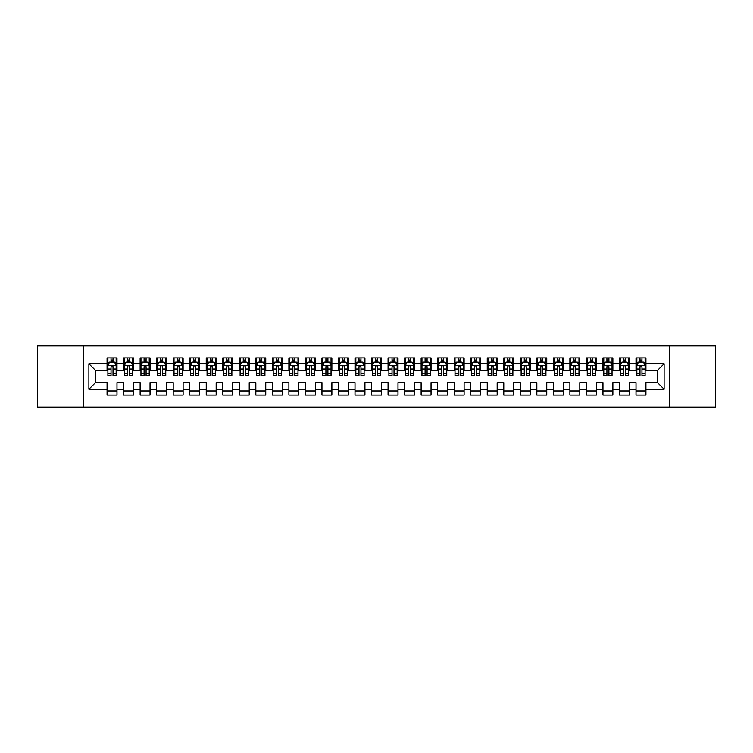 <?xml version="1.0" encoding="UTF-8"?>
<svg xmlns="http://www.w3.org/2000/svg" width="753" height="753" viewBox="0 0 753 753"><rect width="100%" height="100%" fill="white"/><g stroke="black" fill="none" stroke-linecap="round" stroke-linejoin="round"><path stroke-width="1.13" d="M669.568 407.081L715.35 407.081L715.35 345.919L669.568 345.919L669.568 407.081L83.432 407.081L83.432 345.919L37.65 345.919L37.65 407.081L83.432 407.081M669.568 345.919L83.432 345.919M88.892 389.226L88.892 363.774L107.077 363.774L107.077 370.382L95.499 370.382L95.499 382.618L88.892 389.226L107.077 389.226L107.077 395.099L116.988 395.099L116.988 389.226L123.605 389.226L123.605 395.099L133.516 395.099L133.516 389.226L140.133 389.226L140.133 395.099L150.045 395.099L150.045 389.226L156.662 389.226L156.662 395.099L166.582 395.099L166.582 389.226L173.19 389.226L173.19 395.099L183.111 395.099L183.111 389.226L189.718 389.226L189.718 395.099L199.639 395.099L199.639 389.226L206.247 389.226L206.247 395.099L216.167 395.099L216.167 389.226L222.775 389.226L222.775 395.099L232.696 395.099L232.696 389.226L239.303 389.226L239.303 395.099L249.224 395.099L249.224 389.226L255.832 389.226L255.832 395.099L265.753 395.099L265.753 389.226L272.37 389.226L272.37 395.099L282.281 395.099L282.281 389.226L288.898 389.226L288.898 395.099L298.809 395.099L298.809 389.226L305.426 389.226L305.426 395.099L315.338 395.099L315.338 389.226L321.955 389.226L321.955 395.099L331.875 395.099L331.875 389.226L338.483 389.226L338.483 395.099L348.404 395.099L348.404 389.226L355.011 389.226L355.011 395.099L364.932 395.099L364.932 389.226L371.54 389.226L371.54 395.099L381.46 395.099L381.46 389.226L388.068 389.226L388.068 395.099L397.989 395.099L397.989 389.226L404.596 389.226L404.596 395.099L414.517 395.099L414.517 389.226L421.125 389.226L421.125 395.099L431.045 395.099L431.045 389.226L437.662 389.226L437.662 395.099L447.574 395.099L447.574 389.226L454.191 389.226L454.191 395.099L464.102 395.099L464.102 389.226L470.719 389.226L470.719 395.099L480.63 395.099L480.63 389.226L487.247 389.226L487.247 395.099L497.168 395.099L497.168 389.226L503.776 389.226L503.776 395.099L513.697 395.099L513.697 389.226L520.304 389.226L520.304 395.099L530.225 395.099L530.225 389.226L536.833 389.226L536.833 395.099L546.753 395.099L546.753 389.226L553.361 389.226L553.361 395.099L563.282 395.099L563.282 389.226L569.889 389.226L569.889 395.099L579.81 395.099L579.81 389.226L586.418 389.226L586.418 395.099L596.338 395.099L596.338 389.226L602.955 389.226L602.955 395.099L612.867 395.099L612.867 389.226L619.484 389.226L619.484 395.099L629.395 395.099L629.395 389.226L636.012 389.226L636.012 395.099L645.923 395.099L645.923 382.618L657.501 382.618L657.501 370.382L645.923 370.382L645.923 363.774L664.108 363.774L664.108 389.226L645.923 389.226M645.923 363.774L645.923 357.901L636.012 357.901L636.012 363.774L629.395 363.774L629.395 357.901L619.484 357.901L619.484 363.774L612.867 363.774L612.867 357.901L602.955 357.901L602.955 363.774L596.338 363.774L596.338 357.901L586.418 357.901L586.418 363.774L579.81 363.774L579.81 357.901L569.889 357.901L569.889 363.774L563.282 363.774L563.282 357.901L553.361 357.901L553.361 363.774L546.753 363.774L546.753 357.901L536.833 357.901L536.833 363.774L530.225 363.774L530.225 357.901L520.304 357.901L520.304 363.774L513.697 363.774L513.697 357.901L503.776 357.901L503.776 363.774L497.168 363.774L497.168 357.901L487.247 357.901L487.247 363.774L480.63 363.774L480.63 357.901L470.719 357.901L470.719 363.774L464.102 363.774L464.102 357.901L454.191 357.901L454.191 363.774L447.574 363.774L447.574 357.901L437.662 357.901L437.662 363.774L431.045 363.774L431.045 357.901L421.125 357.901L421.125 363.774L414.517 363.774L414.517 357.901L404.596 357.901L404.596 363.774L397.989 363.774L397.989 357.901L388.068 357.901L388.068 363.774L381.46 363.774L381.46 357.901L371.54 357.901L371.54 363.774L364.932 363.774L364.932 357.901L355.011 357.901L355.011 363.774L348.404 363.774L348.404 357.901L338.483 357.901L338.483 363.774L331.875 363.774L331.875 357.901L321.955 357.901L321.955 363.774L315.338 363.774L315.338 357.901L305.426 357.901L305.426 363.774L298.809 363.774L298.809 357.901L288.898 357.901L288.898 363.774L282.281 363.774L282.281 357.901L272.37 357.901L272.37 363.774L265.753 363.774L265.753 357.901L255.832 357.901L255.832 363.774L249.224 363.774L249.224 357.901L239.303 357.901L239.303 363.774L232.696 363.774L232.696 357.901L222.775 357.901L222.775 363.774L216.167 363.774L216.167 357.901L206.247 357.901L206.247 363.774L199.639 363.774L199.639 357.901L189.718 357.901L189.718 363.774L183.111 363.774L183.111 357.901L173.19 357.901L173.19 363.774L166.582 363.774L166.582 357.901L156.662 357.901L156.662 363.774L150.045 363.774L150.045 357.901L140.133 357.901L140.133 363.774L133.516 363.774L133.516 357.901L123.605 357.901L123.605 363.774L116.988 363.774L116.988 357.901L107.077 357.901L107.077 363.774M629.395 389.226L629.395 382.618L636.012 382.618L636.012 389.226M664.108 363.774L657.501 370.382M612.867 389.226L612.867 382.618L619.484 382.618L619.484 389.226M636.012 363.774L636.012 370.382L629.395 370.382L629.395 363.774M596.338 389.226L596.338 382.618L602.955 382.618L602.955 389.226M619.484 363.774L619.484 370.382L612.867 370.382L612.867 363.774M579.81 389.226L579.81 382.618L586.418 382.618L586.418 389.226M602.955 363.774L602.955 370.382L596.338 370.382L596.338 363.774M563.282 389.226L563.282 382.618L569.889 382.618L569.889 389.226M586.418 363.774L586.418 370.382L579.81 370.382L579.81 363.774M546.753 389.226L546.753 382.618L553.361 382.618L553.361 389.226M569.889 363.774L569.889 370.382L563.282 370.382L563.282 363.774M530.225 389.226L530.225 382.618L536.833 382.618L536.833 389.226M553.361 363.774L553.361 370.382L546.753 370.382L546.753 363.774M513.697 389.226L513.697 382.618L520.304 382.618L520.304 389.226M536.833 363.774L536.833 370.382L530.225 370.382L530.225 363.774M497.168 389.226L497.168 382.618L503.776 382.618L503.776 389.226M520.304 363.774L520.304 370.382L513.697 370.382L513.697 363.774M480.63 389.226L480.63 382.618L487.247 382.618L487.247 389.226M503.776 363.774L503.776 370.382L497.168 370.382L497.168 363.774M464.102 389.226L464.102 382.618L470.719 382.618L470.719 389.226M487.247 363.774L487.247 370.382L480.63 370.382L480.63 363.774M447.574 389.226L447.574 382.618L454.191 382.618L454.191 389.226M470.719 363.774L470.719 370.382L464.102 370.382L464.102 363.774M431.045 389.226L431.045 382.618L437.662 382.618L437.662 389.226M454.191 363.774L454.191 370.382L447.574 370.382L447.574 363.774M414.517 389.226L414.517 382.618L421.125 382.618L421.125 389.226M437.662 363.774L437.662 370.382L431.045 370.382L431.045 363.774M397.989 389.226L397.989 382.618L404.596 382.618L404.596 389.226M421.125 363.774L421.125 370.382L414.517 370.382L414.517 363.774M381.46 389.226L381.46 382.618L388.068 382.618L388.068 389.226M404.596 363.774L404.596 370.382L397.989 370.382L397.989 363.774M364.932 389.226L364.932 382.618L371.54 382.618L371.54 389.226M388.068 363.774L388.068 370.382L381.46 370.382L381.46 363.774M348.404 389.226L348.404 382.618L355.011 382.618L355.011 389.226M371.54 363.774L371.54 370.382L364.932 370.382L364.932 363.774M331.875 389.226L331.875 382.618L338.483 382.618L338.483 389.226M355.011 363.774L355.011 370.382L348.404 370.382L348.404 363.774M315.338 389.226L315.338 382.618L321.955 382.618L321.955 389.226M338.483 363.774L338.483 370.382L331.875 370.382L331.875 363.774M298.809 389.226L298.809 382.618L305.426 382.618L305.426 389.226M321.955 363.774L321.955 370.382L315.338 370.382L315.338 363.774M282.281 389.226L282.281 382.618L288.898 382.618L288.898 389.226M305.426 363.774L305.426 370.382L298.809 370.382L298.809 363.774M265.753 389.226L265.753 382.618L272.37 382.618L272.37 389.226M288.898 363.774L288.898 370.382L282.281 370.382L282.281 363.774M249.224 389.226L249.224 382.618L255.832 382.618L255.832 389.226M272.37 363.774L272.37 370.382L265.753 370.382L265.753 363.774M232.696 389.226L232.696 382.618L239.303 382.618L239.303 389.226M255.832 363.774L255.832 370.382L249.224 370.382L249.224 363.774M216.167 389.226L216.167 382.618L222.775 382.618L222.775 389.226M239.303 363.774L239.303 370.382L232.696 370.382L232.696 363.774M199.639 389.226L199.639 382.618L206.247 382.618L206.247 389.226M222.775 363.774L222.775 370.382L216.167 370.382L216.167 363.774M183.111 389.226L183.111 382.618L189.718 382.618L189.718 389.226M206.247 363.774L206.247 370.382L199.639 370.382L199.639 363.774M166.582 389.226L166.582 382.618L173.19 382.618L173.19 389.226M189.718 363.774L189.718 370.382L183.111 370.382L183.111 363.774M150.045 389.226L150.045 382.618L156.662 382.618L156.662 389.226M173.19 363.774L173.19 370.382L166.582 370.382L166.582 363.774M133.516 389.226L133.516 382.618L140.133 382.618L140.133 389.226M156.662 363.774L156.662 370.382L150.045 370.382L150.045 363.774M116.988 389.226L116.988 382.618L123.605 382.618L123.605 389.226M140.133 363.774L140.133 370.382L133.516 370.382L133.516 363.774M95.499 382.618L107.077 382.618L107.077 389.226M123.605 363.774L123.605 370.382L116.988 370.382L116.988 363.774M636.012 362.033L636.84 362.033M645.105 362.033L645.923 362.033M619.484 362.033L620.303 362.033M628.567 362.033L629.395 362.033M602.955 362.033L603.774 362.033M612.038 362.033L612.867 362.033M586.418 362.033L587.246 362.033M595.51 362.033L596.338 362.033M569.889 362.033L570.718 362.033M578.982 362.033L579.81 362.033M553.361 362.033L554.189 362.033M562.453 362.033L563.282 362.033M536.833 362.033L537.661 362.033M545.925 362.033L546.753 362.033M520.304 362.033L521.132 362.033M529.397 362.033L530.225 362.033M503.776 362.033L504.604 362.033M512.868 362.033L513.697 362.033M487.247 362.033L488.076 362.033M496.34 362.033L497.168 362.033M470.719 362.033L471.547 362.033M479.812 362.033L480.63 362.033M454.191 362.033L455.01 362.033M463.283 362.033L464.102 362.033M437.662 362.033L438.481 362.033M446.745 362.033L447.574 362.033M421.125 362.033L421.953 362.033M430.217 362.033L431.045 362.033M404.596 362.033L405.425 362.033M413.689 362.033L414.517 362.033M388.068 362.033L388.896 362.033M397.16 362.033L397.989 362.033M371.54 362.033L372.368 362.033M380.632 362.033L381.46 362.033M355.011 362.033L355.84 362.033M364.104 362.033L364.932 362.033M338.483 362.033L339.311 362.033M347.575 362.033L348.404 362.033M321.955 362.033L322.783 362.033M331.047 362.033L331.875 362.033M305.426 362.033L306.255 362.033M314.519 362.033L315.338 362.033M288.898 362.033L289.717 362.033M297.99 362.033L298.809 362.033M272.37 362.033L273.188 362.033M281.453 362.033L282.281 362.033M255.832 362.033L256.66 362.033M264.924 362.033L265.753 362.033M239.303 362.033L240.132 362.033M248.396 362.033L249.224 362.033M222.775 362.033L223.603 362.033M231.868 362.033L232.696 362.033M206.247 362.033L207.075 362.033M215.339 362.033L216.167 362.033M189.718 362.033L190.547 362.033M198.811 362.033L199.639 362.033M173.19 362.033L174.018 362.033M182.282 362.033L183.111 362.033M156.662 362.033L157.49 362.033M165.754 362.033L166.582 362.033M140.133 362.033L140.962 362.033M149.226 362.033L150.045 362.033M123.605 362.033L124.433 362.033M132.697 362.033L133.516 362.033M107.077 362.033L107.895 362.033M116.16 362.033L116.988 362.033M107.077 390.967L116.988 390.967M123.605 390.967L133.516 390.967M140.133 390.967L150.045 390.967M156.662 390.967L166.582 390.967M173.19 390.967L183.111 390.967M189.718 390.967L199.639 390.967M206.247 390.967L216.167 390.967M222.775 390.967L232.696 390.967M239.303 390.967L249.224 390.967M255.832 390.967L265.753 390.967M272.37 390.967L282.281 390.967M288.898 390.967L298.809 390.967M305.426 390.967L315.338 390.967M321.955 390.967L331.875 390.967M338.483 390.967L348.404 390.967M355.011 390.967L364.932 390.967M371.54 390.967L381.46 390.967M388.068 390.967L397.989 390.967M404.596 390.967L414.517 390.967M421.125 390.967L431.045 390.967M437.662 390.967L447.574 390.967M454.191 390.967L464.102 390.967M470.719 390.967L480.63 390.967M487.247 390.967L497.168 390.967M503.776 390.967L513.697 390.967M520.304 390.967L530.225 390.967M536.833 390.967L546.753 390.967M553.361 390.967L563.282 390.967M569.889 390.967L579.81 390.967M586.418 390.967L596.338 390.967M602.955 390.967L612.867 390.967M619.484 390.967L629.395 390.967M636.012 390.967L645.923 390.967M88.892 363.774L95.499 370.382M657.501 382.618L664.108 389.226M113.025 360.056L111.039 360.056M116.16 373.432L113.025 373.432L113.025 375.512L116.16 375.512L116.16 365.421L114.512 362.118L109.552 362.118L107.895 365.421L107.895 375.512L111.039 375.512L111.039 373.432L107.895 373.432M107.895 365.421L107.895 357.901M116.16 365.421L116.16 357.901M111.039 362.118L111.039 357.901M113.025 357.901L113.025 362.118M113.025 373.432L113.025 366.664C112.366 365.393 111.698 365.393 111.039 366.664L111.039 373.432M113.025 362.033L111.039 362.033M129.554 360.056L127.568 360.056M132.697 373.432L129.554 373.432L129.554 375.512L132.697 375.512L132.697 365.421L131.041 362.118L126.08 362.118L124.433 365.421L124.433 375.512L127.568 375.512L127.568 373.432L124.433 373.432M124.433 365.421L124.433 357.901M132.697 365.421L132.697 357.901M127.568 362.118L127.568 357.901M129.554 357.901L129.554 362.118M129.554 373.432L129.554 366.664C128.895 365.393 128.236 365.393 127.568 366.664L127.568 373.432M129.554 362.033L127.568 362.033M146.082 360.056L144.096 360.056M149.226 373.432L146.082 373.432L146.082 375.512L149.226 375.512L149.226 365.421L147.569 362.118L142.609 362.118L140.962 365.421L140.962 375.512L144.096 375.512L144.096 373.432L140.962 373.432M140.962 365.421L140.962 357.901M149.226 365.421L149.226 357.901M144.096 362.118L144.096 357.901M146.082 357.901L146.082 362.118M146.082 373.432L146.082 366.664C145.423 365.393 144.764 365.393 144.096 366.664L144.096 373.432M146.082 362.033L144.096 362.033M162.61 360.056L160.624 360.056M165.754 373.432L162.61 373.432L162.61 375.512L165.754 375.512L165.754 365.421L164.098 362.118L159.137 362.118L157.49 365.421L157.49 375.512L160.624 375.512L160.624 373.432L157.49 373.432M157.49 365.421L157.49 357.901M165.754 365.421L165.754 357.901M160.624 362.118L160.624 357.901M162.61 357.901L162.61 362.118M162.61 373.432L162.61 366.664C161.951 365.393 161.293 365.393 160.624 366.664L160.624 373.432M162.61 362.033L160.624 362.033M179.139 360.056L177.153 360.056M182.282 373.432L179.139 373.432L179.139 375.512L182.282 375.512L182.282 365.421L180.626 362.118L175.665 362.118L174.018 365.421L174.018 375.512L177.153 375.512L177.153 373.432L174.018 373.432M174.018 365.421L174.018 357.901M182.282 365.421L182.282 357.901M177.153 362.118L177.153 357.901M179.139 357.901L179.139 362.118M179.139 373.432L179.139 366.664C178.48 365.393 177.821 365.393 177.153 366.664L177.153 373.432M179.139 362.033L177.153 362.033M195.667 360.056L193.69 360.056M198.811 373.432L195.667 373.432L195.667 375.512L198.811 375.512L198.811 365.421L197.154 362.118L192.203 362.118L190.547 365.421L190.547 375.512L193.69 375.512L193.69 373.432L190.547 373.432M190.547 365.421L190.547 357.901M198.811 365.421L198.811 357.901M193.69 362.118L193.69 357.901M195.667 357.901L195.667 362.118M195.667 373.432L195.667 366.664C195.008 365.393 194.349 365.393 193.69 366.664L193.69 373.432M195.667 362.033L193.69 362.033M212.195 360.056L210.219 360.056M215.339 373.432L212.195 373.432L212.195 375.512L215.339 375.512L215.339 365.421L213.683 362.118L208.732 362.118L207.075 365.421L207.075 375.512L210.219 375.512L210.219 373.432L207.075 373.432M207.075 365.421L207.075 357.901M215.339 365.421L215.339 357.901M210.219 362.118L210.219 357.901M212.195 357.901L212.195 362.118M212.195 373.432L212.195 366.664C211.537 365.393 210.878 365.393 210.219 366.664L210.219 373.432M212.195 362.033L210.219 362.033M228.724 360.056L226.747 360.056M231.868 373.432L228.724 373.432L228.724 375.512L231.868 375.512L231.868 365.421L230.22 362.118L225.26 362.118L223.603 365.421L223.603 375.512L226.747 375.512L226.747 373.432L223.603 373.432M223.603 365.421L223.603 357.901M231.868 365.421L231.868 357.901M226.747 362.118L226.747 357.901M228.724 357.901L228.724 362.118M228.724 373.432L228.724 366.664C228.065 365.393 227.406 365.393 226.747 366.664L226.747 373.432M228.724 362.033L226.747 362.033M245.262 360.056L243.275 360.056M248.396 373.432L245.262 373.432L245.262 375.512L248.396 375.512L248.396 365.421L246.749 362.118L241.788 362.118L240.132 365.421L240.132 375.512L243.275 375.512L243.275 373.432L240.132 373.432M240.132 365.421L240.132 357.901M248.396 365.421L248.396 357.901M243.275 362.118L243.275 357.901M245.262 357.901L245.262 362.118M245.262 373.432L245.262 366.664C244.593 365.393 243.934 365.393 243.275 366.664L243.275 373.432M245.262 362.033L243.275 362.033M261.79 360.056L259.804 360.056M264.924 373.432L261.79 373.432L261.79 375.512L264.924 375.512L264.924 365.421L263.277 362.118L258.317 362.118L256.66 365.421L256.66 375.512L259.804 375.512L259.804 373.432L256.66 373.432M256.66 365.421L256.66 357.901M264.924 365.421L264.924 357.901M259.804 362.118L259.804 357.901M261.79 357.901L261.79 362.118M261.79 373.432L261.79 366.664C261.131 365.393 260.463 365.393 259.804 366.664L259.804 373.432M261.79 362.033L259.804 362.033M278.318 360.056L276.332 360.056M281.453 373.432L278.318 373.432L278.318 375.512L281.453 375.512L281.453 365.421L279.805 362.118L274.845 362.118L273.188 365.421L273.188 375.512L276.332 375.512L276.332 373.432L273.188 373.432M273.188 365.421L273.188 357.901M281.453 365.421L281.453 357.901M276.332 362.118L276.332 357.901M278.318 357.901L278.318 362.118M278.318 373.432L278.318 366.664C277.659 365.393 276.991 365.393 276.332 366.664L276.332 373.432M278.318 362.033L276.332 362.033M294.847 360.056L292.861 360.056M297.99 373.432L294.847 373.432L294.847 375.512L297.99 375.512L297.99 365.421L296.334 362.118L291.373 362.118L289.717 365.421L289.717 375.512L292.861 375.512L292.861 373.432L289.717 373.432M289.717 365.421L289.717 357.901M297.99 365.421L297.99 357.901M292.861 362.118L292.861 357.901M294.847 357.901L294.847 362.118M294.847 373.432L294.847 366.664C294.188 365.393 293.519 365.393 292.861 366.664L292.861 373.432M294.847 362.033L292.861 362.033M311.375 360.056L309.389 360.056M314.519 373.432L311.375 373.432L311.375 375.512L314.519 375.512L314.519 365.421L312.862 362.118L307.902 362.118L306.255 365.421L306.255 375.512L309.389 375.512L309.389 373.432L306.255 373.432M306.255 365.421L306.255 357.901M314.519 365.421L314.519 357.901M309.389 362.118L309.389 357.901M311.375 357.901L311.375 362.118M311.375 373.432L311.375 366.664C310.716 365.393 310.057 365.393 309.389 366.664L309.389 373.432M311.375 362.033L309.389 362.033M327.903 360.056L325.917 360.056M331.047 373.432L327.903 373.432L327.903 375.512L331.047 375.512L331.047 365.421L329.39 362.118L324.43 362.118L322.783 365.421L322.783 375.512L325.917 375.512L325.917 373.432L322.783 373.432M322.783 365.421L322.783 357.901M331.047 365.421L331.047 357.901M325.917 362.118L325.917 357.901M327.903 357.901L327.903 362.118M327.903 373.432L327.903 366.664C327.244 365.393 326.586 365.393 325.917 366.664L325.917 373.432M327.903 362.033L325.917 362.033M344.432 360.056L342.446 360.056M347.575 373.432L344.432 373.432L344.432 375.512L347.575 375.512L347.575 365.421L345.919 362.118L340.958 362.118L339.311 365.421L339.311 375.512L342.446 375.512L342.446 373.432L339.311 373.432M339.311 365.421L339.311 357.901M347.575 365.421L347.575 357.901M342.446 362.118L342.446 357.901M344.432 357.901L344.432 362.118M344.432 373.432L344.432 366.664C343.773 365.393 343.114 365.393 342.446 366.664L342.446 373.432M344.432 362.033L342.446 362.033M360.96 360.056L358.983 360.056M364.104 373.432L360.96 373.432L360.96 375.512L364.104 375.512L364.104 365.421L362.447 362.118L357.487 362.118L355.84 365.421L355.84 375.512L358.983 375.512L358.983 373.432L355.84 373.432M355.84 365.421L355.84 357.901M364.104 365.421L364.104 357.901M358.983 362.118L358.983 357.901M360.96 357.901L360.96 362.118M360.96 373.432L360.96 366.664C360.301 365.393 359.642 365.393 358.983 366.664L358.983 373.432M360.96 362.033L358.983 362.033M377.488 360.056L375.512 360.056M380.632 373.432L377.488 373.432L377.488 375.512L380.632 375.512L380.632 365.421L378.975 362.118L374.025 362.118L372.368 365.421L372.368 375.512L375.512 375.512L375.512 373.432L372.368 373.432M372.368 365.421L372.368 357.901M380.632 365.421L380.632 357.901M375.512 362.118L375.512 357.901M377.488 357.901L377.488 362.118M377.488 373.432L377.488 366.664C376.829 365.393 376.171 365.393 375.512 366.664L375.512 373.432M377.488 362.033L375.512 362.033M394.017 360.056L392.04 360.056M397.16 373.432L394.017 373.432L394.017 375.512L397.16 375.512L397.16 365.421L395.513 362.118L390.553 362.118L388.896 365.421L388.896 375.512L392.04 375.512L392.04 373.432L388.896 373.432M388.896 365.421L388.896 357.901M397.16 365.421L397.16 357.901M392.04 362.118L392.04 357.901M394.017 357.901L394.017 362.118M394.017 373.432L394.017 366.664C393.358 365.393 392.699 365.393 392.04 366.664L392.04 373.432M394.017 362.033L392.04 362.033M410.554 360.056L408.568 360.056M413.689 373.432L410.554 373.432L410.554 375.512L413.689 375.512L413.689 365.421L412.042 362.118L407.081 362.118L405.425 365.421L405.425 375.512L408.568 375.512L408.568 373.432L405.425 373.432M405.425 365.421L405.425 357.901M413.689 365.421L413.689 357.901M408.568 362.118L408.568 357.901M410.554 357.901L410.554 362.118M410.554 373.432L410.554 366.664C409.886 365.393 409.227 365.393 408.568 366.664L408.568 373.432M410.554 362.033L408.568 362.033M427.083 360.056L425.097 360.056M430.217 373.432L427.083 373.432L427.083 375.512L430.217 375.512L430.217 365.421L428.57 362.118L423.61 362.118L421.953 365.421L421.953 375.512L425.097 375.512L425.097 373.432L421.953 373.432M421.953 365.421L421.953 357.901M430.217 365.421L430.217 357.901M425.097 362.118L425.097 357.901M427.083 357.901L427.083 362.118M427.083 373.432L427.083 366.664C426.424 365.393 425.756 365.393 425.097 366.664L425.097 373.432M427.083 362.033L425.097 362.033M443.611 360.056L441.625 360.056M446.745 373.432L443.611 373.432L443.611 375.512L446.745 375.512L446.745 365.421L445.098 362.118L440.138 362.118L438.481 365.421L438.481 375.512L441.625 375.512L441.625 373.432L438.481 373.432M438.481 365.421L438.481 357.901M446.745 365.421L446.745 357.901M441.625 362.118L441.625 357.901M443.611 357.901L443.611 362.118M443.611 373.432L443.611 366.664C442.952 365.393 442.284 365.393 441.625 366.664L441.625 373.432M443.611 362.033L441.625 362.033M460.139 360.056L458.153 360.056M463.283 373.432L460.139 373.432L460.139 375.512L463.283 375.512L463.283 365.421L461.627 362.118L456.666 362.118L455.01 365.421L455.01 375.512L458.153 375.512L458.153 373.432L455.01 373.432M455.01 365.421L455.01 357.901M463.283 365.421L463.283 357.901M458.153 362.118L458.153 357.901M460.139 357.901L460.139 362.118M460.139 373.432L460.139 366.664C459.481 365.393 458.812 365.393 458.153 366.664L458.153 373.432M460.139 362.033L458.153 362.033M476.668 360.056L474.682 360.056M479.812 373.432L476.668 373.432L476.668 375.512L479.812 375.512L479.812 365.421L478.155 362.118L473.195 362.118L471.547 365.421L471.547 375.512L474.682 375.512L474.682 373.432L471.547 373.432M471.547 365.421L471.547 357.901M479.812 365.421L479.812 357.901M474.682 362.118L474.682 357.901M476.668 357.901L476.668 362.118M476.668 373.432L476.668 366.664C476.009 365.393 475.35 365.393 474.682 366.664L474.682 373.432M476.668 362.033L474.682 362.033M493.196 360.056L491.21 360.056M496.34 373.432L493.196 373.432L493.196 375.512L496.34 375.512L496.34 365.421L494.683 362.118L489.723 362.118L488.076 365.421L488.076 375.512L491.21 375.512L491.21 373.432L488.076 373.432M488.076 365.421L488.076 357.901M496.34 365.421L496.34 357.901M491.21 362.118L491.21 357.901M493.196 357.901L493.196 362.118M493.196 373.432L493.196 366.664C492.537 365.393 491.878 365.393 491.21 366.664L491.21 373.432M493.196 362.033L491.21 362.033M509.725 360.056L507.738 360.056M512.868 373.432L509.725 373.432L509.725 375.512L512.868 375.512L512.868 365.421L511.212 362.118L506.251 362.118L504.604 365.421L504.604 375.512L507.738 375.512L507.738 373.432L504.604 373.432M504.604 365.421L504.604 357.901M512.868 365.421L512.868 357.901M507.738 362.118L507.738 357.901M509.725 357.901L509.725 362.118M509.725 373.432L509.725 366.664C509.066 365.393 508.407 365.393 507.738 366.664L507.738 373.432M509.725 362.033L507.738 362.033M526.253 360.056L524.276 360.056M529.397 373.432L526.253 373.432L526.253 375.512L529.397 375.512L529.397 365.421L527.74 362.118L522.78 362.118L521.132 365.421L521.132 375.512L524.276 375.512L524.276 373.432L521.132 373.432M521.132 365.421L521.132 357.901M529.397 365.421L529.397 357.901M524.276 362.118L524.276 357.901M526.253 357.901L526.253 362.118M526.253 373.432L526.253 366.664C525.594 365.393 524.935 365.393 524.276 366.664L524.276 373.432M526.253 362.033L524.276 362.033M542.781 360.056L540.805 360.056M545.925 373.432L542.781 373.432L542.781 375.512L545.925 375.512L545.925 365.421L544.268 362.118L539.317 362.118L537.661 365.421L537.661 375.512L540.805 375.512L540.805 373.432L537.661 373.432M537.661 365.421L537.661 357.901M545.925 365.421L545.925 357.901M540.805 362.118L540.805 357.901M542.781 357.901L542.781 362.118M542.781 373.432L542.781 366.664C542.122 365.393 541.463 365.393 540.805 366.664L540.805 373.432M542.781 362.033L540.805 362.033M559.31 360.056L557.333 360.056M562.453 373.432L559.31 373.432L559.31 375.512L562.453 375.512L562.453 365.421L560.797 362.118L555.846 362.118L554.189 365.421L554.189 375.512L557.333 375.512L557.333 373.432L554.189 373.432M554.189 365.421L554.189 357.901M562.453 365.421L562.453 357.901M557.333 362.118L557.333 357.901M559.31 357.901L559.31 362.118M559.31 373.432L559.31 366.664C558.651 365.393 557.992 365.393 557.333 366.664L557.333 373.432M559.31 362.033L557.333 362.033M575.847 360.056L573.861 360.056M578.982 373.432L575.847 373.432L575.847 375.512L578.982 375.512L578.982 365.421L577.335 362.118L572.374 362.118L570.718 365.421L570.718 375.512L573.861 375.512L573.861 373.432L570.718 373.432M570.718 365.421L570.718 357.901M578.982 365.421L578.982 357.901M573.861 362.118L573.861 357.901M575.847 357.901L575.847 362.118M575.847 373.432L575.847 366.664C575.179 365.393 574.52 365.393 573.861 366.664L573.861 373.432M575.847 362.033L573.861 362.033M592.376 360.056L590.39 360.056M595.51 373.432L592.376 373.432L592.376 375.512L595.51 375.512L595.51 365.421L593.863 362.118L588.902 362.118L587.246 365.421L587.246 375.512L590.39 375.512L590.39 373.432L587.246 373.432M587.246 365.421L587.246 357.901M595.51 365.421L595.51 357.901M590.39 362.118L590.39 357.901M592.376 357.901L592.376 362.118M592.376 373.432L592.376 366.664C591.707 365.393 591.049 365.393 590.39 366.664L590.39 373.432M592.376 362.033L590.39 362.033M608.904 360.056L606.918 360.056M612.038 373.432L608.904 373.432L608.904 375.512L612.038 375.512L612.038 365.421L610.391 362.118L605.431 362.118L603.774 365.421L603.774 375.512L606.918 375.512L606.918 373.432L603.774 373.432M603.774 365.421L603.774 357.901M612.038 365.421L612.038 357.901M606.918 362.118L606.918 357.901M608.904 357.901L608.904 362.118M608.904 373.432L608.904 366.664C608.245 365.393 607.577 365.393 606.918 366.664L606.918 373.432M608.904 362.033L606.918 362.033M625.432 360.056L623.446 360.056M628.567 373.432L625.432 373.432L625.432 375.512L628.567 375.512L628.567 365.421L626.92 362.118L621.959 362.118L620.303 365.421L620.303 375.512L623.446 375.512L623.446 373.432L620.303 373.432M620.303 365.421L620.303 357.901M628.567 365.421L628.567 357.901M623.446 362.118L623.446 357.901M625.432 357.901L625.432 362.118M625.432 373.432L625.432 366.664C624.774 365.393 624.105 365.393 623.446 366.664L623.446 373.432M625.432 362.033L623.446 362.033M641.961 360.056L639.975 360.056M645.105 373.432L641.961 373.432L641.961 375.512L645.105 375.512L645.105 365.421L643.448 362.118L638.488 362.118L636.84 365.421L636.84 375.512L639.975 375.512L639.975 373.432L636.84 373.432M636.84 365.421L636.84 357.901M645.105 365.421L645.105 357.901M639.975 362.118L639.975 357.901M641.961 357.901L641.961 362.118M641.961 373.432L641.961 366.664C641.302 365.393 640.643 365.393 639.975 366.664L639.975 373.432M641.961 362.033L639.975 362.033M116.122 365.346L107.943 365.346M107.895 362.315L109.449 362.315M114.607 362.315L116.16 362.315M111.039 369.008L107.895 369.008M116.16 369.008L113.025 369.008M113.025 361.101L111.039 361.101M132.65 365.346L124.471 365.346M124.433 362.315L125.986 362.315M131.135 362.315L132.697 362.315M127.568 369.008L124.433 369.008M132.697 369.008L129.554 369.008M129.554 361.101L127.568 361.101M149.179 365.346L140.999 365.346M140.962 362.315L142.515 362.315M147.673 362.315L149.226 362.315M144.096 369.008L140.962 369.008M149.226 369.008L146.082 369.008M146.082 361.101L144.096 361.101M165.707 365.346L157.528 365.346M157.49 362.315L159.043 362.315M164.201 362.315L165.754 362.315M160.624 369.008L157.49 369.008M165.754 369.008L162.61 369.008M162.61 361.101L160.624 361.101M182.235 365.346L174.056 365.346M174.018 362.315L175.571 362.315M180.729 362.315L182.282 362.315M177.153 369.008L174.018 369.008M182.282 369.008L179.139 369.008M179.139 361.101L177.153 361.101M198.773 365.346L190.584 365.346M190.547 362.315L192.1 362.315M197.258 362.315L198.811 362.315M193.69 369.008L190.547 369.008M198.811 369.008L195.667 369.008M195.667 361.101L193.69 361.101M215.302 365.346L207.113 365.346M207.075 362.315L208.628 362.315M213.786 362.315L215.339 362.315M210.219 369.008L207.075 369.008M215.339 369.008L212.195 369.008M212.195 361.101L210.219 361.101M231.83 365.346L223.641 365.346M223.603 362.315L225.156 362.315M230.314 362.315L231.868 362.315M226.747 369.008L223.603 369.008M231.868 369.008L228.724 369.008M228.724 361.101L226.747 361.101M248.358 365.346L240.179 365.346M240.132 362.315L241.685 362.315M246.843 362.315L248.396 362.315M243.275 369.008L240.132 369.008M248.396 369.008L245.262 369.008M245.262 361.101L243.275 361.101M264.887 365.346L256.707 365.346M256.66 362.315L258.213 362.315M263.371 362.315L264.924 362.315M259.804 369.008L256.66 369.008M264.924 369.008L261.79 369.008M261.79 361.101L259.804 361.101M281.415 365.346L273.235 365.346M273.188 362.315L274.741 362.315M279.9 362.315L281.453 362.315M276.332 369.008L273.188 369.008M281.453 369.008L278.318 369.008M278.318 361.101L276.332 361.101M297.943 365.346L289.764 365.346M289.717 362.315L291.279 362.315M296.428 362.315L297.99 362.315M292.861 369.008L289.717 369.008M297.99 369.008L294.847 369.008M294.847 361.101L292.861 361.101M314.472 365.346L306.292 365.346M306.255 362.315L307.808 362.315M312.966 362.315L314.519 362.315M309.389 369.008L306.255 369.008M314.519 369.008L311.375 369.008M311.375 361.101L309.389 361.101M331 365.346L322.821 365.346M322.783 362.315L324.336 362.315M329.494 362.315L331.047 362.315M325.917 369.008L322.783 369.008M331.047 369.008L327.903 369.008M327.903 361.101L325.917 361.101M347.528 365.346L339.349 365.346M339.311 362.315L340.864 362.315M346.022 362.315L347.575 362.315M342.446 369.008L339.311 369.008M347.575 369.008L344.432 369.008M344.432 361.101L342.446 361.101M364.066 365.346L355.877 365.346M355.84 362.315L357.393 362.315M362.551 362.315L364.104 362.315M358.983 369.008L355.84 369.008M364.104 369.008L360.96 369.008M360.96 361.101L358.983 361.101M380.594 365.346L372.406 365.346M372.368 362.315L373.921 362.315M379.079 362.315L380.632 362.315M375.512 369.008L372.368 369.008M380.632 369.008L377.488 369.008M377.488 361.101L375.512 361.101M397.123 365.346L388.934 365.346M388.896 362.315L390.449 362.315M395.607 362.315L397.16 362.315M392.04 369.008L388.896 369.008M397.16 369.008L394.017 369.008M394.017 361.101L392.04 361.101M413.651 365.346L405.472 365.346M405.425 362.315L406.978 362.315M412.136 362.315L413.689 362.315M408.568 369.008L405.425 369.008M413.689 369.008L410.554 369.008M410.554 361.101L408.568 361.101M430.179 365.346L422 365.346M421.953 362.315L423.506 362.315M428.664 362.315L430.217 362.315M425.097 369.008L421.953 369.008M430.217 369.008L427.083 369.008M427.083 361.101L425.097 361.101M446.708 365.346L438.528 365.346M438.481 362.315L440.034 362.315M445.192 362.315L446.745 362.315M441.625 369.008L438.481 369.008M446.745 369.008L443.611 369.008M443.611 361.101L441.625 361.101M463.236 365.346L455.057 365.346M455.01 362.315L456.572 362.315M461.721 362.315L463.283 362.315M458.153 369.008L455.01 369.008M463.283 369.008L460.139 369.008M460.139 361.101L458.153 361.101M479.765 365.346L471.585 365.346M471.547 362.315L473.1 362.315M478.259 362.315L479.812 362.315M474.682 369.008L471.547 369.008M479.812 369.008L476.668 369.008M476.668 361.101L474.682 361.101M496.293 365.346L488.113 365.346M488.076 362.315L489.629 362.315M494.787 362.315L496.34 362.315M491.21 369.008L488.076 369.008M496.34 369.008L493.196 369.008M493.196 361.101L491.21 361.101M512.821 365.346L504.642 365.346M504.604 362.315L506.157 362.315M511.315 362.315L512.868 362.315M507.738 369.008L504.604 369.008M512.868 369.008L509.725 369.008M509.725 361.101L507.738 361.101M529.359 365.346L521.17 365.346M521.132 362.315L522.686 362.315M527.844 362.315L529.397 362.315M524.276 369.008L521.132 369.008M529.397 369.008L526.253 369.008M526.253 361.101L524.276 361.101M545.887 365.346L537.698 365.346M537.661 362.315L539.214 362.315M544.372 362.315L545.925 362.315M540.805 369.008L537.661 369.008M545.925 369.008L542.781 369.008M542.781 361.101L540.805 361.101M562.416 365.346L554.227 365.346M554.189 362.315L555.742 362.315M560.9 362.315L562.453 362.315M557.333 369.008L554.189 369.008M562.453 369.008L559.31 369.008M559.31 361.101L557.333 361.101M578.944 365.346L570.765 365.346M570.718 362.315L572.271 362.315M577.429 362.315L578.982 362.315M573.861 369.008L570.718 369.008M578.982 369.008L575.847 369.008M575.847 361.101L573.861 361.101M595.472 365.346L587.293 365.346M587.246 362.315L588.799 362.315M593.957 362.315L595.51 362.315M590.39 369.008L587.246 369.008M595.51 369.008L592.376 369.008M592.376 361.101L590.39 361.101M612.001 365.346L603.821 365.346M603.774 362.315L605.327 362.315M610.485 362.315L612.038 362.315M606.918 369.008L603.774 369.008M612.038 369.008L608.904 369.008M608.904 361.101L606.918 361.101M628.529 365.346L620.35 365.346M620.303 362.315L621.865 362.315M627.014 362.315L628.567 362.315M623.446 369.008L620.303 369.008M628.567 369.008L625.432 369.008M625.432 361.101L623.446 361.101M645.057 365.346L636.878 365.346M636.84 362.315L638.393 362.315M643.551 362.315L645.105 362.315M639.975 369.008L636.84 369.008M645.105 369.008L641.961 369.008M641.961 361.101L639.975 361.101"/></g></svg>
